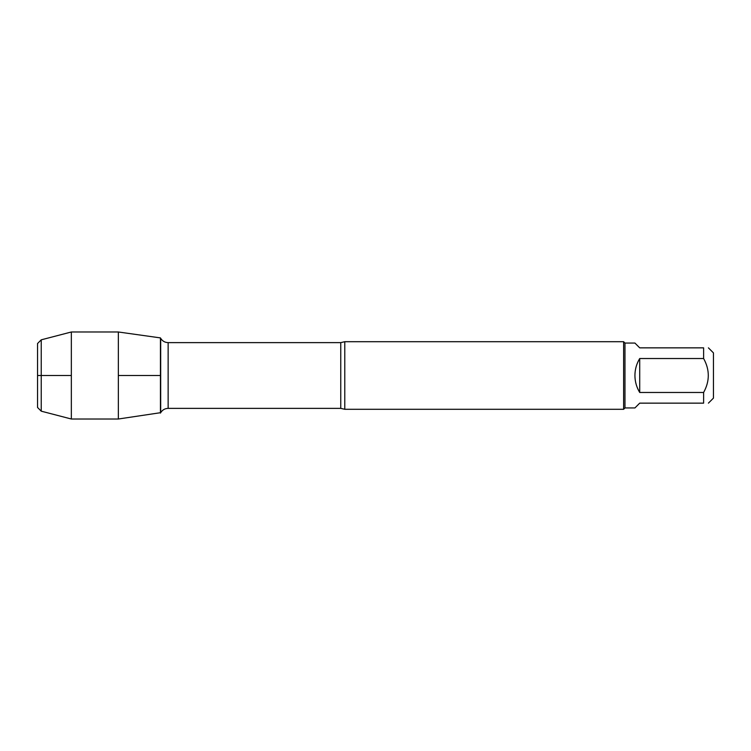 <?xml version="1.0" encoding="UTF-8"?>
<svg xmlns="http://www.w3.org/2000/svg" width="751" height="751" viewBox="0 0 751 751"><rect width="100%" height="100%" fill="white"/><g stroke="black" fill="none" stroke-linecap="round" stroke-linejoin="round"><path stroke-width="1.13" d="M708.409 347.854L713.45 352.886L713.45 398.114L708.409 403.146M703.621 347.854C709.845 347.854 709.845 347.854 703.621 347.854L703.621 358.527C709.845 369.839 709.845 381.151 703.621 392.473L703.621 403.146C709.845 403.146 709.845 403.146 703.621 403.146L639.711 403.146L634.924 407.943L624.973 407.943L624.973 343.057L634.924 343.057L639.711 347.854L703.621 347.854M703.621 358.527L639.711 358.527C636.557 363.747 634.961 369.408 634.924 375.5C634.961 381.592 636.557 387.253 639.711 392.473L703.621 392.473M344.775 341.705L344.775 409.295L623.621 409.295L623.621 341.705L344.775 341.705L340.757 342.625L168.14 342.625L168.14 408.375C164.891 408.478 162.404 409.915 160.686 412.675L160.686 338.325L160.442 413.097L160.442 337.903L118.348 331.989L118.348 419.011L160.686 412.675M639.711 392.473L639.711 358.527M41.239 339.827L37.55 343.517L37.55 407.483L41.239 411.173L41.239 339.827L71.345 331.989L71.345 419.011L118.348 419.011M118.348 375.5L160.442 375.5L118.348 375.5M71.345 375.5L37.55 375.5L71.345 375.5M344.775 409.295L340.757 408.375L340.757 342.625M340.757 408.375L168.14 408.375M168.14 342.625C164.891 342.522 162.404 341.085 160.686 338.325M624.973 343.057L623.621 341.705M624.973 407.943L623.621 409.295M71.345 331.989L118.348 331.989M41.239 411.173L71.345 419.011"/></g></svg>
